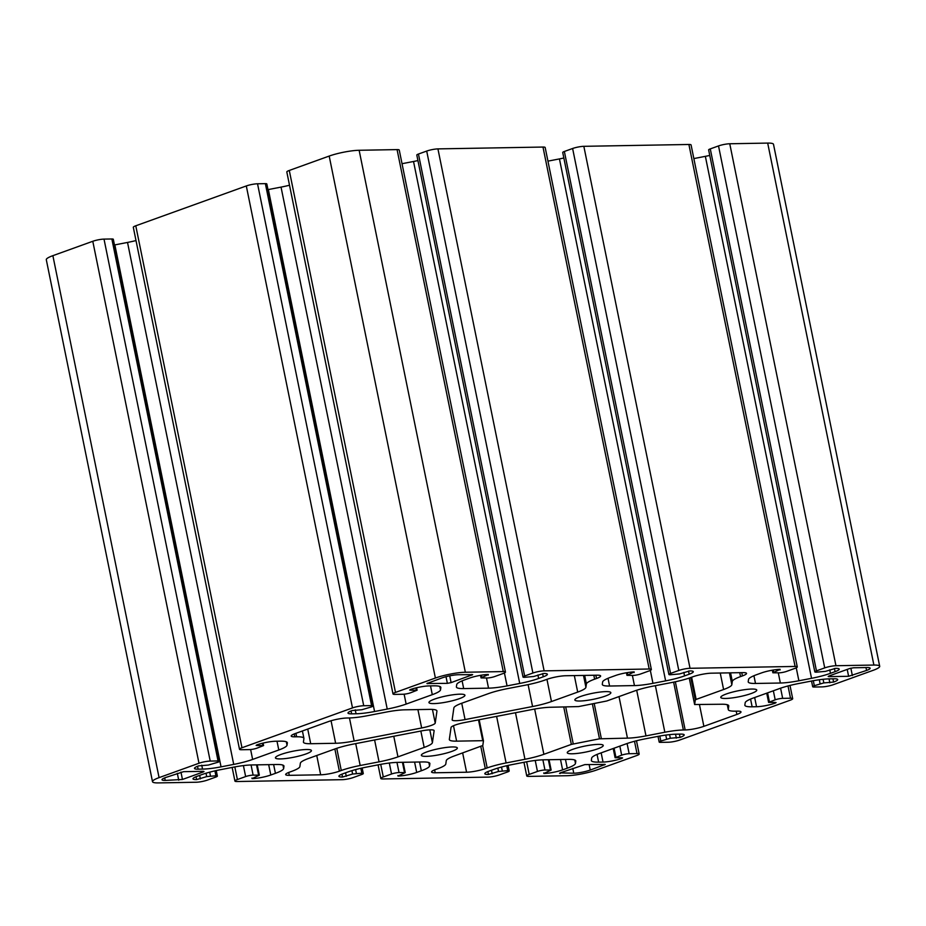 <?xml version="1.0" encoding="UTF-8"?>
<svg xmlns="http://www.w3.org/2000/svg" width="926" height="926" viewBox="0 0 926 926"><rect width="100%" height="100%" fill="white"/><g stroke="black" fill="none" stroke-linecap="round" stroke-linejoin="round"><path stroke-width="1.39" d="M379.047 761.855A27.004 4.445 168.5 0 0 397.96 756.878L424.177 747.421A27.004 4.445 168.5 0 0 432.407 742.629L434.12 730.73A13.496 2.222 168.5 0 0 434.12 730.591A13.496 2.222 168.5 0 0 421.226 730.961L353.72 744.006A27.004 4.445 168.5 0 0 334.807 748.995L308.59 758.44A27.004 4.445 168.5 0 0 300.36 763.244L299.885 766.566A27.004 4.445 -11.5 0 1 291.655 771.37L289.769 772.041A13.496 2.222 168.5 0 0 285.659 774.576A13.496 2.222 168.5 0 0 289.294 775.34L320.662 774.796A13.496 2.222 168.5 0 0 339.379 771.173L341.266 770.49A27.004 4.445 -11.5 0 1 360.179 765.501L379.047 761.855L374.602 739.967M158.311 782.91A21.599 3.554 -11.5 0 1 152.501 781.683A21.599 3.554 -11.5 0 1 159.075 777.632L198.986 763.244A8.102 1.331 -11.5 0 1 210.214 761.079L218.05 760.94A5.406 0.891 -11.5 0 1 219.508 761.241A5.406 0.891 -11.5 0 1 217.865 762.26L208.362 765.061L198.604 765.883A13.496 2.222 168.5 0 0 194.495 768.418A13.496 2.222 168.5 0 0 198.129 769.182L202.539 769.101A27.004 4.445 168.5 0 0 221.048 766.855L233.722 764.401A27.004 4.445 168.5 0 0 252.636 759.424L278.784 749.991A27.004 4.445 168.5 0 0 287.014 745.198L287.338 742.965A27.004 4.445 168.5 0 0 287.326 742.698A27.004 4.445 168.5 0 0 280.057 741.159L275.647 741.24A13.496 2.222 168.5 0 0 256.942 744.863L256.12 745.361L256.838 745.523L263.586 745.569L257.011 748.15A5.406 0.891 -11.5 0 1 249.522 749.597L241.686 749.736A8.102 1.331 -11.5 0 1 239.498 749.273A8.102 1.331 -11.5 0 1 241.964 747.757L352.493 707.915A8.102 1.331 -11.5 0 1 363.721 705.739L371.569 705.6A5.406 0.891 -11.5 0 1 373.016 705.913A5.406 0.891 -11.5 0 1 371.372 706.92L361.881 709.721L352.111 710.555A13.496 2.222 168.5 0 0 348.002 713.089A13.496 2.222 168.5 0 0 351.637 713.853L356.047 713.772A27.004 4.445 168.5 0 0 374.567 711.515L387.23 709.073A27.004 4.445 168.5 0 0 406.144 704.084L432.292 694.662A27.004 4.445 168.5 0 0 440.521 689.858L440.845 687.624A27.004 4.445 168.5 0 0 440.834 687.358A27.004 4.445 168.5 0 0 433.565 685.83L429.166 685.911A13.496 2.222 168.5 0 0 410.45 689.523L409.628 690.032L410.357 690.183L417.105 690.229L410.519 692.81A5.406 0.891 -11.5 0 1 403.03 694.257L395.194 694.396A8.102 1.331 -11.5 0 1 393.006 693.944A8.102 1.331 -11.5 0 1 395.483 692.417L435.394 678.04A21.599 3.554 -11.5 0 1 465.338 672.241L503.269 671.582A8.102 1.331 -11.5 0 1 505.446 672.033A8.102 1.331 -11.5 0 1 502.98 673.561L494.739 676.536A5.406 0.891 -11.5 0 1 487.25 677.982L481.045 677.925L488.303 674.475A13.496 2.222 168.5 0 0 469.586 678.087L464.945 679.765A27.004 4.445 168.5 0 0 456.726 684.557L456.402 686.791A27.004 4.445 168.5 0 0 456.414 687.057A27.004 4.445 168.5 0 0 463.683 688.585L488.534 688.157A27.004 4.445 168.5 0 0 507.054 685.9L519.729 683.446A27.004 4.445 168.5 0 0 538.631 678.469L543.273 676.79A13.496 2.222 168.5 0 0 547.382 674.267A13.496 2.222 168.5 0 0 543.747 673.491L533.665 676.501L524.452 677.323A5.406 0.891 -11.5 0 1 523.005 677.022A5.406 0.891 -11.5 0 1 524.648 676.003L532.901 673.028A8.102 1.331 -11.5 0 1 544.129 670.864L649.184 669.012A8.102 1.331 -11.5 0 1 651.36 669.475A8.102 1.331 -11.5 0 1 648.894 670.991L640.642 673.966A5.406 0.891 -11.5 0 1 633.164 675.413L626.96 675.355L634.206 671.906A13.496 2.222 168.5 0 0 615.501 675.529L610.859 677.195A27.004 4.445 168.5 0 0 602.629 681.987L602.317 684.221A27.004 4.445 168.5 0 0 602.317 684.488A27.004 4.445 168.5 0 0 609.586 686.027L634.449 685.587A27.004 4.445 168.5 0 0 652.969 683.33L665.632 680.876A27.004 4.445 168.5 0 0 684.545 675.899L689.175 674.232A13.496 2.222 168.5 0 0 693.296 671.697A13.496 2.222 168.5 0 0 689.65 670.933L679.58 673.931L670.366 674.753A5.406 0.891 -11.5 0 1 668.908 674.452A5.406 0.891 -11.5 0 1 670.551 673.433L678.804 670.459A8.102 1.331 -11.5 0 1 690.032 668.294L795.087 666.442A8.102 1.331 -11.5 0 1 797.274 666.905A8.102 1.331 -11.5 0 1 794.809 668.422L786.556 671.396A5.406 0.891 -11.5 0 1 779.067 672.843L772.874 672.785L780.12 669.336A13.496 2.222 168.5 0 0 761.403 672.959L756.773 674.626A27.004 4.445 168.5 0 0 748.544 679.418L748.22 681.652A27.004 4.445 168.5 0 0 748.231 681.918A27.004 4.445 168.5 0 0 755.5 683.457L780.363 683.018A27.004 4.445 168.5 0 0 798.883 680.76L811.546 678.318A27.004 4.445 168.5 0 0 830.46 673.329L835.09 671.663A13.496 2.222 168.5 0 0 839.199 669.128A13.496 2.222 168.5 0 0 835.565 668.364L825.494 671.362L816.281 672.183A5.406 0.891 -11.5 0 1 814.822 671.882A5.406 0.891 -11.5 0 1 816.466 670.864L824.719 667.889A8.102 1.331 -11.5 0 1 835.947 665.725L873.889 665.053A21.599 3.554 -11.5 0 1 879.7 666.28A21.599 3.554 -11.5 0 1 873.125 670.331L833.215 684.719A8.102 1.331 -11.5 0 1 821.987 686.895L814.139 687.023A5.406 0.891 -11.5 0 1 812.681 686.722A5.406 0.891 -11.5 0 1 814.324 685.703L823.827 682.913L833.597 682.08A13.496 2.222 168.5 0 0 837.706 679.545A13.496 2.222 168.5 0 0 834.071 678.781L829.661 678.862A27.004 4.445 168.5 0 0 811.141 681.108L798.478 683.562A27.004 4.445 168.5 0 0 779.565 688.55L753.405 697.972A27.004 4.445 168.5 0 0 745.187 702.776L744.863 704.999A27.004 4.445 168.5 0 0 744.863 705.265A27.004 4.445 168.5 0 0 752.143 706.804L756.542 706.723A13.496 2.222 168.5 0 0 775.259 703.112L776.081 702.602L775.351 702.452L768.603 702.394L775.189 699.813A5.406 0.891 -11.5 0 1 782.667 698.366L790.515 698.227A8.102 1.331 -11.5 0 1 792.691 698.69A8.102 1.331 -11.5 0 1 790.225 700.206L679.696 740.048A8.102 1.331 -11.5 0 1 668.468 742.224L660.632 742.363A5.406 0.891 -11.5 0 1 659.173 742.05A5.406 0.891 -11.5 0 1 660.817 741.043L670.32 738.242L680.078 737.409A13.496 2.222 168.5 0 0 684.187 734.885A13.496 2.222 168.5 0 0 680.552 734.11L676.154 734.191A27.004 4.445 168.5 0 0 657.634 736.448L644.959 738.89A27.004 4.445 168.5 0 0 626.057 743.879L599.898 753.313A27.004 4.445 168.5 0 0 591.668 758.105L591.355 760.339A27.004 4.445 168.5 0 0 591.355 760.605A27.004 4.445 168.5 0 0 598.624 762.133L603.034 762.063A13.496 2.222 168.5 0 0 621.751 758.44L622.573 757.931L621.844 757.781L615.096 757.734L621.67 755.153A5.406 0.891 -11.5 0 1 629.159 753.706L637.007 753.567A8.102 1.331 -11.5 0 1 639.183 754.03A8.102 1.331 -11.5 0 1 636.718 755.547L596.807 769.934A21.599 3.554 -11.5 0 1 566.862 775.722L528.931 776.393A8.102 1.331 -11.5 0 1 526.744 775.93A8.102 1.331 -11.5 0 1 529.209 774.414L537.462 771.439A5.406 0.891 -11.5 0 1 544.951 769.992L551.144 770.05L543.898 773.488A13.496 2.222 168.5 0 0 562.614 769.876L567.244 768.21A27.004 4.445 168.5 0 0 575.474 763.406L575.798 761.172A27.004 4.445 168.5 0 0 575.787 760.906A27.004 4.445 168.5 0 0 568.518 759.378L543.655 759.818A27.004 4.445 168.5 0 0 525.135 762.063L512.472 764.517A27.004 4.445 168.5 0 0 493.558 769.506L488.928 771.173A13.496 2.222 168.5 0 0 484.819 773.708A13.496 2.222 168.5 0 0 488.453 774.472L498.524 771.462L507.737 770.64A5.406 0.891 -11.5 0 1 509.196 770.953A5.406 0.891 -11.5 0 1 507.552 771.96L499.299 774.935A8.102 1.331 -11.5 0 1 488.071 777.111L383.017 778.951A8.102 1.331 -11.5 0 1 380.829 778.5A8.102 1.331 -11.5 0 1 383.295 776.972L391.548 774.009A5.406 0.891 -11.5 0 1 399.037 772.55L405.229 772.608L397.983 776.057A13.496 2.222 168.5 0 0 416.7 772.446L421.33 770.768A27.004 4.445 168.5 0 0 429.56 765.976L429.884 763.742A27.004 4.445 168.5 0 0 429.872 763.475A27.004 4.445 168.5 0 0 422.603 761.948L397.74 762.376A27.004 4.445 168.5 0 0 379.232 764.633L366.557 767.087A27.004 4.445 168.5 0 0 347.644 772.064L343.014 773.742A13.496 2.222 168.5 0 0 338.904 776.266A13.496 2.222 168.5 0 0 342.539 777.041L352.609 774.032L361.834 773.21A5.406 0.891 -11.5 0 1 363.281 773.523A5.406 0.891 -11.5 0 1 361.638 774.53L353.385 777.504A8.102 1.331 -11.5 0 1 342.157 779.68L237.102 781.521A8.102 1.331 -11.5 0 1 234.926 781.069A8.102 1.331 -11.5 0 1 237.392 779.542L245.645 776.567A5.406 0.891 -11.5 0 1 253.122 775.12L259.326 775.178L252.069 778.627A13.496 2.222 168.5 0 0 270.786 775.004L275.427 773.337A27.004 4.445 168.5 0 0 283.645 768.545L283.969 766.311A27.004 4.445 168.5 0 0 283.969 766.045A27.004 4.445 168.5 0 0 276.689 764.506L251.837 764.945A27.004 4.445 168.5 0 0 233.317 767.203L220.643 769.656A27.004 4.445 168.5 0 0 201.741 774.634L197.099 776.312A13.496 2.222 168.5 0 0 192.99 778.835A13.496 2.222 168.5 0 0 196.625 779.599L206.706 776.601L215.92 775.78A5.406 0.891 -11.5 0 1 217.367 776.081A5.406 0.891 -11.5 0 1 215.723 777.099L207.482 780.074A8.102 1.331 -11.5 0 1 196.243 782.238L158.311 782.91M152.501 781.683L46.3 259.72A21.599 3.554 -11.5 0 1 52.875 255.669L92.785 241.281A8.102 1.331 -11.5 0 1 104.013 239.105L111.861 238.977A5.406 0.891 -11.5 0 1 113.319 239.278L219.508 761.241M853.483 667.785L866.979 667.542A11.876 1.956 -11.5 0 1 870.174 668.225A11.876 1.956 -11.5 0 1 866.562 670.447L848.61 676.293L828.92 676.64L828.191 676.478L829.013 675.98L849.732 668.503L853.483 667.785M114.465 244.962A27.004 4.445 168.5 0 0 114.859 244.892L127.522 242.438A27.004 4.445 168.5 0 0 136.006 240.563M239.498 749.273L133.309 227.31A8.102 1.331 -11.5 0 1 135.775 225.794L246.304 185.952A8.102 1.331 -11.5 0 1 257.532 183.776L265.368 183.637A5.406 0.891 -11.5 0 1 266.827 183.95L373.016 705.913M267.984 189.633A27.004 4.445 168.5 0 0 268.366 189.552L281.041 187.11A27.004 4.445 168.5 0 0 289.514 185.223M393.006 693.944L286.817 171.97A8.102 1.331 -11.5 0 1 289.282 170.453L329.193 156.066A21.599 3.554 -11.5 0 1 359.138 150.278L397.069 149.607A8.102 1.331 -11.5 0 1 399.256 150.07L505.446 672.033M402.034 163.705L413.528 161.483A27.004 4.445 168.5 0 0 417.927 160.568M523.005 677.022L416.804 155.047A5.406 0.891 -11.5 0 1 418.448 154.04L426.701 151.065A8.102 1.331 -11.5 0 1 437.929 148.889L542.983 147.049A8.102 1.331 -11.5 0 1 545.171 147.5L651.36 669.475M547.937 161.136L559.443 158.913A27.004 4.445 168.5 0 0 563.841 157.999M668.908 674.452L562.719 152.477A5.406 0.891 -11.5 0 1 564.362 151.47L572.615 148.496A8.102 1.331 -11.5 0 1 583.843 146.32L688.898 144.479A8.102 1.331 -11.5 0 1 691.074 144.931L797.274 666.905M693.852 158.577L705.357 156.344A27.004 4.445 168.5 0 0 709.756 155.441M814.822 671.882L708.633 149.919A5.406 0.891 -11.5 0 1 710.277 148.901L718.518 145.926A8.102 1.331 -11.5 0 1 729.757 143.762L767.689 143.09A21.599 3.554 -11.5 0 1 773.499 144.317L879.7 666.28M598.3 744.377A18.358 3.021 168.5 0 0 578.299 747.618A18.358 3.021 168.5 0 0 567.256 752.745A18.358 3.021 168.5 0 0 585.857 752.039A18.358 3.021 168.5 0 0 603.243 745.418A18.358 3.021 168.5 0 0 598.3 744.377M452.386 746.946A18.358 3.021 168.5 0 0 432.384 750.187A18.358 3.021 168.5 0 0 421.353 755.315A18.358 3.021 168.5 0 0 439.943 754.609A18.358 3.021 168.5 0 0 457.34 747.988A18.358 3.021 168.5 0 0 452.386 746.946M306.483 749.516A18.358 3.021 168.5 0 0 286.47 752.745A18.358 3.021 168.5 0 0 275.439 757.873A18.358 3.021 168.5 0 0 294.028 757.179A18.358 3.021 168.5 0 0 311.425 750.558A18.358 3.021 168.5 0 0 306.483 749.516M560.276 773.465L559.547 773.314L560.369 772.805L584.838 764.61L605.257 764.425L590.244 770.05A11.876 1.956 -11.5 0 1 573.773 773.233L560.161 772.886M451.101 682.624L447.362 683.353L426.932 683.538L441.957 677.925A11.876 1.956 -11.5 0 1 458.428 674.73L472.654 674.649L451.101 682.624L449.723 675.841M203.28 771.335L204.009 771.485L203.188 771.995L182.457 779.46L165.222 780.421A11.876 1.956 -11.5 0 1 162.015 779.75A11.876 1.956 -11.5 0 1 165.638 777.516L183.579 771.671L203.28 771.335M429.664 709.385A27.004 4.445 -11.5 0 1 436.933 710.913A27.004 4.445 -11.5 0 1 436.933 711.18L435.22 723.079A13.496 2.222 -11.5 0 1 421.654 727.975L354.149 741.02A27.004 4.445 -11.5 0 1 335.64 743.277L310.708 743.717A27.004 4.445 -11.5 0 1 303.439 742.177A27.004 4.445 -11.5 0 1 303.439 741.911L303.913 738.589A27.004 4.445 168.5 0 0 303.913 738.323A27.004 4.445 168.5 0 0 296.633 736.795L294.85 736.818A13.496 2.222 -11.5 0 1 291.204 736.054A13.496 2.222 -11.5 0 1 295.325 733.531L328.325 721.632A13.496 2.222 -11.5 0 1 347.042 718.009L348.836 717.974A27.004 4.445 168.5 0 0 367.344 715.729L386.223 712.082A27.004 4.445 -11.5 0 1 404.743 709.825L429.664 709.385M551.468 701.538A27.004 4.445 -11.5 0 1 532.566 706.526L465.06 719.583A13.496 2.222 -11.5 0 1 452.166 719.942A13.496 2.222 -11.5 0 1 452.166 719.803L453.879 707.904A27.004 4.445 -11.5 0 1 462.097 703.112L488.326 693.667A27.004 4.445 -11.5 0 1 507.228 688.678L526.107 685.032A27.004 4.445 168.5 0 0 545.02 680.043L546.907 679.36A13.496 2.222 -11.5 0 1 565.612 675.748L596.992 675.193A13.496 2.222 -11.5 0 1 600.627 675.957A13.496 2.222 -11.5 0 1 596.518 678.492L594.631 679.175A27.004 4.445 168.5 0 0 586.401 683.967L585.915 687.289A27.004 4.445 -11.5 0 1 577.697 692.092L551.468 701.538L546.953 679.348M446.274 760.674A27.004 4.445 -11.5 0 1 454.504 755.882L482.805 745.499L483.465 740.846L482.735 740.684L456.622 741.147A27.004 4.445 -11.5 0 1 449.353 739.619A27.004 4.445 -11.5 0 1 449.341 739.353L451.055 727.454A13.496 2.222 -11.5 0 1 464.632 722.558L532.126 709.513A27.004 4.445 -11.5 0 1 550.646 707.256L578.611 706.573L606.762 700.994L634.229 691.097A27.004 4.445 -11.5 0 1 653.143 686.108L672.021 682.462A27.004 4.445 168.5 0 0 690.923 677.473L692.81 676.79A13.496 2.222 -11.5 0 1 711.527 673.179L742.895 672.623A13.496 2.222 -11.5 0 1 746.53 673.387A13.496 2.222 -11.5 0 1 742.42 675.922L740.534 676.605A27.004 4.445 168.5 0 0 732.316 681.397L731.829 684.719A27.004 4.445 -11.5 0 1 723.6 689.523L696.132 699.419L695.31 699.906L694.639 704.524L721.481 704.246A27.004 4.445 -11.5 0 1 728.75 705.786A27.004 4.445 -11.5 0 1 728.762 706.052L728.276 709.374A27.004 4.445 168.5 0 0 728.287 709.64A27.004 4.445 168.5 0 0 735.557 711.168L737.351 711.145A13.496 2.222 -11.5 0 1 740.985 711.909A13.496 2.222 -11.5 0 1 736.876 714.444L703.876 726.331A13.496 2.222 -11.5 0 1 685.159 729.954L683.365 729.989A27.004 4.445 168.5 0 0 664.845 732.235L645.978 735.892A27.004 4.445 -11.5 0 1 627.458 738.138L599.492 738.821L571.342 744.4L543.875 754.308A27.004 4.445 -11.5 0 1 524.961 759.285L506.094 762.943A27.004 4.445 168.5 0 0 487.18 767.92L485.293 768.603A13.496 2.222 -11.5 0 1 466.577 772.226L435.208 772.77A13.496 2.222 -11.5 0 1 431.574 772.006A13.496 2.222 -11.5 0 1 435.683 769.471L437.57 768.8A27.004 4.445 168.5 0 0 445.8 763.996L446.274 760.674M459.99 694.176A18.358 3.021 168.5 0 0 439.989 697.417A18.358 3.021 168.5 0 0 428.946 702.545A18.358 3.021 168.5 0 0 447.547 701.85A18.358 3.021 168.5 0 0 464.933 695.229A18.358 3.021 168.5 0 0 459.99 694.176M605.905 691.618A18.358 3.021 168.5 0 0 585.892 694.847A18.358 3.021 168.5 0 0 574.861 699.975A18.358 3.021 168.5 0 0 593.45 699.28A18.358 3.021 168.5 0 0 610.847 692.66A18.358 3.021 168.5 0 0 605.905 691.618M751.808 689.048A18.358 3.021 168.5 0 0 731.806 692.278A18.358 3.021 168.5 0 0 720.775 697.405A18.358 3.021 168.5 0 0 739.365 696.711A18.358 3.021 168.5 0 0 756.762 690.09A18.358 3.021 168.5 0 0 751.808 689.048M393.77 736.263L397.96 756.878M52.875 255.669L159.075 777.632M92.785 241.281L198.986 763.244M104.013 239.105L210.214 761.079M111.861 238.977L218.05 760.94M865.972 667.565L866.562 670.447M446.008 676.686L447.362 683.353M427.546 683.122L427.662 683.701M420.844 731.031L424.177 747.421M429.814 729.85L432.407 742.629M355.723 743.624L360.179 765.501M336.763 748.324L341.266 770.49M483.465 740.846L479.17 719.745L483.453 740.812M478.499 719.884L482.735 740.684M453.485 725.718L456.622 741.147M741.761 672.646L742.42 675.922M739.735 672.681L740.534 676.605M730.568 672.843L732.316 681.397M729.422 672.866L731.829 684.719M720.243 673.017L723.6 689.523M691.618 677.23L696.132 699.419M690.761 677.531L695.31 699.906M694.639 704.559L689.245 678.052L694.639 704.524M728.287 709.64L727.292 704.732L728.276 709.374M736.205 711.156L736.876 714.444M699.454 704.64L703.876 726.331M675.355 681.779L685.159 729.954M673.63 682.138L683.365 729.989M655.377 685.68L664.845 732.235M636.694 690.252L645.978 735.892M619.008 696.583L627.458 738.138M594.214 703.552L601.344 738.601M592.385 703.91L599.492 738.821M565.728 706.989L573.24 743.902M563.749 707.024L571.342 744.4M534.661 709.038L543.875 754.308M515.493 712.731L524.961 759.285M496.614 716.377L506.094 762.943M482.654 745.662L487.18 767.92M480.779 746.402L485.293 768.603M462.653 752.942L466.577 772.226M434.618 769.876L435.208 772.77M528.109 684.627L532.566 706.526M461.738 703.251L465.06 719.583M214.913 770.872L215.92 775.78M209.693 772.168L210.445 775.872M206.012 773.222L206.706 776.601M199.657 775.386L200.375 778.882M196.034 776.717L196.625 779.599M282.962 765.154L283.645 768.545M273.633 764.563L275.427 773.337M268.679 764.656L270.786 775.004M251.953 778.048L252.069 778.627M256.525 764.864L258.597 775.027M251.062 764.969L253.122 775.12M243.411 765.594L245.645 776.567M234.822 766.913L237.392 779.542M360.827 768.302L361.834 773.21M355.607 769.599L356.36 773.303M351.926 770.652L352.609 774.032M345.572 772.816L346.278 776.312M341.949 774.148L342.539 777.041M428.865 762.584L429.56 765.976M419.547 761.994L421.33 770.768M414.593 762.086L416.7 772.446M397.867 775.479L397.983 776.057M402.44 762.295L404.512 772.458M396.965 762.399L399.037 772.55M389.314 763.024L391.548 774.009M380.725 764.355L383.295 776.972M506.742 765.733L507.737 770.64M501.51 767.041L502.274 770.745M497.841 768.094L498.524 771.462M491.486 770.247L492.192 773.742M487.863 771.578L488.453 774.472M574.78 760.014L575.474 763.406M565.462 759.424L567.244 768.21M560.508 759.517L562.614 769.876M543.782 772.909L543.898 773.488M548.354 759.725L550.414 769.888M542.879 759.829L544.951 769.992M535.228 760.466L537.462 771.439M526.639 761.785L529.209 774.414M634.507 741.286L637.007 753.567M627.087 743.52L629.159 753.706M619.841 746.125L621.67 755.153M614.077 748.196L615.917 757.225M621.612 757.781L621.751 758.44M601.159 752.85L603.034 762.063M597.062 754.412L598.624 762.133M679.418 734.133L680.078 737.409M675.54 734.202L676.339 738.138M669.579 734.631L670.32 738.242M665.782 735.094L666.581 738.971M659.798 736.043L660.817 741.043M788.014 685.946L790.515 698.227M780.595 688.18L782.667 698.366M773.349 690.784L775.189 699.813M767.596 692.868L769.425 701.896M775.12 702.452L775.259 703.112M754.667 697.521L756.542 706.723M750.569 699.084L752.143 706.804M832.925 678.804L833.597 682.08M829.048 678.874L829.846 682.809M823.098 679.302L823.827 682.913M819.302 679.753L820.089 683.631M813.317 680.703L814.324 685.703M767.689 143.09L873.889 665.053M729.757 143.762L835.947 665.725M718.518 145.926L824.719 667.889M710.277 148.901L816.466 670.864M834.442 668.468L835.09 671.663M829.742 669.834L830.46 673.329M705.357 156.344L811.546 678.318M796.244 667.82L798.883 680.76M778.291 672.855L780.363 683.018M753.926 675.737L755.5 683.457M779.889 669.348L780.028 669.996M773.233 670.042L773.696 672.276M688.898 144.479L795.087 666.442M583.843 146.32L690.032 668.294M572.615 148.496L678.804 670.459M564.362 151.47L670.551 673.433M688.527 671.026L689.175 674.232M683.839 672.403L684.545 675.899M559.443 158.913L665.632 680.876M650.33 670.389L652.969 683.33M632.389 675.424L634.449 685.587M608.023 678.295L609.586 686.027M633.986 671.906L634.113 672.565M627.33 672.612L627.782 674.846M542.983 147.049L649.184 669.012M437.929 148.889L544.129 670.864M426.701 151.065L532.901 673.028M418.448 154.04L524.648 676.003M542.624 673.596L543.273 676.79M537.925 674.973L538.631 678.469M413.528 161.483L519.729 683.446M504.427 672.959L507.054 685.9M486.474 677.994L488.534 688.157M462.109 680.865L463.683 688.585M488.071 674.475L488.199 675.135M481.416 675.181L481.867 677.415M397.069 149.607L503.269 671.582M359.138 150.278L465.338 672.241M329.193 156.066L435.394 678.04M289.282 170.453L395.483 692.417M415.936 687.902L416.376 690.078M410.241 689.604L410.357 690.183M439.827 686.467L440.521 689.858M430.509 685.888L432.292 694.662M404.13 694.199L406.144 704.084M281.041 187.11L387.23 709.073M268.366 189.552L374.567 711.515M355.248 709.872L356.047 713.772M351.047 710.96L351.637 713.853M265.368 183.637L371.569 705.6M257.532 183.776L363.721 705.739M246.304 185.952L352.493 707.915M135.775 225.794L241.964 747.757M262.417 743.242L262.857 745.418M256.722 744.944L256.838 745.523M286.319 741.795L287.014 745.198M277.001 741.217L278.784 749.991M250.622 749.528L252.636 759.424M127.522 242.438L233.722 764.401M114.859 244.892L221.048 766.855M201.741 765.2L202.539 769.101M197.539 766.288L198.129 769.182M334.865 748.972L339.379 771.173M316.75 755.512L320.662 774.796M288.704 772.446L289.294 775.34M574.34 675.586L577.697 692.092M583.507 675.424L585.915 687.289M584.653 675.413L586.401 683.967M593.832 675.251L594.631 679.175M595.846 675.216L596.518 678.492M294.26 733.936L294.85 736.818M295.926 733.311L296.633 736.795M307.733 729.051L310.708 743.717M331.057 720.752L335.64 743.277M349.461 717.963L354.149 741.02M417.915 709.594L421.654 727.975M432.442 709.432L435.22 723.079M203.049 771.335L203.188 771.995M164.701 777.875L165.222 780.421M177.317 773.303L178.718 780.178M180.952 772.076L182.457 779.46M471.693 674.498L471.832 675.158M572.777 768.337L573.773 773.233M589.121 764.54L590.244 770.05M604.308 764.274L604.435 764.922M828.805 676.061L828.92 676.64M847.221 669.417L848.61 676.293M850.855 668.178L852.36 675.563M217.367 776.081L216.244 770.559M259.326 775.178L257.22 764.853M234.926 781.069L232.148 767.423M363.281 773.523L362.159 768.001M405.229 772.608L403.134 762.283M380.829 778.5L378.063 764.864M509.196 770.953L508.073 765.432M551.144 770.05L549.049 759.714M526.744 775.93L523.966 762.295M639.183 754.03L636.486 740.777M615.096 757.734L613.22 748.509M659.173 742.05L658.016 736.367M792.691 698.69L789.994 685.437M768.603 702.394L766.728 693.169M812.681 686.722L811.535 681.038M772.874 672.785L772.342 670.192M626.96 675.355L626.427 672.762M481.045 677.925L480.525 675.332M417.105 690.229L416.596 687.74M263.586 745.569L263.088 743.08M303.913 738.323L302.408 730.973"/></g></svg>
